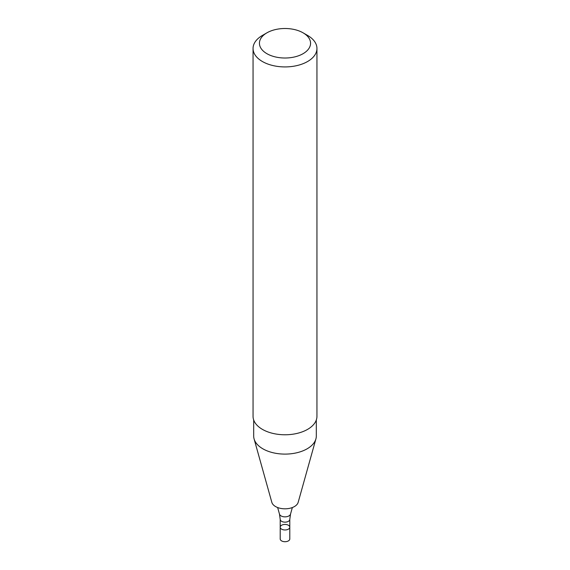 <?xml version="1.0" encoding="UTF-8"?>
<svg xmlns="http://www.w3.org/2000/svg" width="570" height="570" viewBox="0 0 570 570"><rect width="100%" height="100%" fill="white"/><g stroke="black" fill="none" stroke-linecap="round" stroke-linejoin="round"><path stroke-width="0.85" d="M288.392 529.159A4.795 2.764 180 0 1 283.169 529.758A4.795 2.764 180 0 1 280.205 527.2A4.795 2.764 180 0 1 285 524.436A4.795 2.764 180 0 1 289.795 527.2A4.795 2.764 180 0 1 288.392 529.159A4.795 2.764 180 0 1 283.169 529.758A4.795 2.764 180 0 1 280.205 527.2L280.205 538.942A4.795 2.764 180 0 0 283.169 541.5A4.795 2.764 180 0 0 288.392 540.901A4.795 2.764 180 0 0 289.795 538.942L289.795 527.2A4.795 2.764 180 0 1 288.392 529.159M316.314 419.997L316.314 436.022A31.314 18.076 180 0 1 315.915 438.907L298.167 502.341A13.338 7.702 180 0 1 294.434 506.559A13.338 7.702 180 0 1 280.896 508.44A13.338 7.702 180 0 1 271.833 502.341L254.085 438.907A31.314 18.076 180 0 1 253.686 436.022L253.686 419.997M315.915 438.907A31.314 18.076 180 0 1 307.144 448.804A31.314 18.076 180 0 1 275.367 453.228A31.314 18.076 180 0 1 254.085 438.907M303.076 32.825L307.593 35.433A31.949 18.447 180 0 1 316.948 48.479L316.948 416.328A31.949 18.447 180 0 1 307.593 429.374A31.949 18.447 180 0 1 272.774 433.371A31.949 18.447 180 0 1 253.052 416.328L253.052 48.479A31.949 18.447 180 0 1 262.407 35.433L266.924 32.825A25.565 14.756 180 0 1 303.076 32.825A25.565 14.756 180 0 1 303.076 53.694A25.565 14.756 180 0 1 266.924 53.694A25.565 14.756 180 0 1 266.924 32.825M316.948 48.479A31.949 18.447 180 0 1 307.593 61.517A31.949 18.447 180 0 1 272.774 65.522A31.949 18.447 180 0 1 253.052 48.479M280.205 519.377L279.5 514.154A5.572 3.22 180 0 0 283.283 516.705A5.572 3.22 180 0 0 288.94 515.914A5.572 3.22 180 0 0 290.501 514.154L289.795 519.377A4.795 2.764 180 0 1 288.392 521.336A4.795 2.764 180 0 1 283.169 521.935A4.795 2.764 180 0 1 280.205 519.377L280.205 527.2M289.795 519.377L289.795 527.2M290.501 514.154L292.353 507.542M279.5 514.154L277.647 507.542"/></g></svg>
